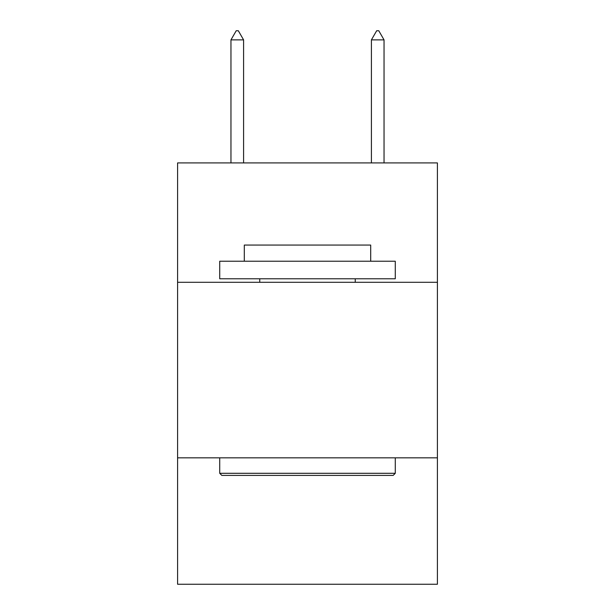 <?xml version="1.0" encoding="UTF-8"?>
<svg xmlns="http://www.w3.org/2000/svg" width="615" height="615" viewBox="0 0 615 615"><rect width="100%" height="100%" fill="white"/><g stroke="black" fill="none" stroke-linecap="round" stroke-linejoin="round"><path stroke-width="0.92" d="M437.411 282.293L437.411 162.913L177.589 162.913L177.589 282.293L437.411 282.293L437.411 584.25L177.589 584.25L177.589 282.293M437.411 457.844L177.589 457.844M221.831 475.403L219.724 473.296L395.276 473.296L393.17 475.403L221.831 475.403M395.276 261.221L395.276 278.779L219.724 278.779L219.724 261.221L395.276 261.221M244.301 261.221L244.301 245.07L370.699 245.07L370.699 261.221M395.276 457.844L395.276 473.296M219.724 457.844L219.724 473.296M355.255 278.779L355.255 282.293M259.745 278.779L259.745 282.293M243.594 39.883L238.328 30.75L236.221 30.75L230.956 39.883L243.594 39.883L243.594 162.913M230.956 39.883L230.956 162.913M376.672 30.75L378.779 30.75L384.044 39.883L371.406 39.883L376.672 30.75M384.044 162.913L384.044 39.883M371.406 162.913L371.406 39.883"/></g></svg>
